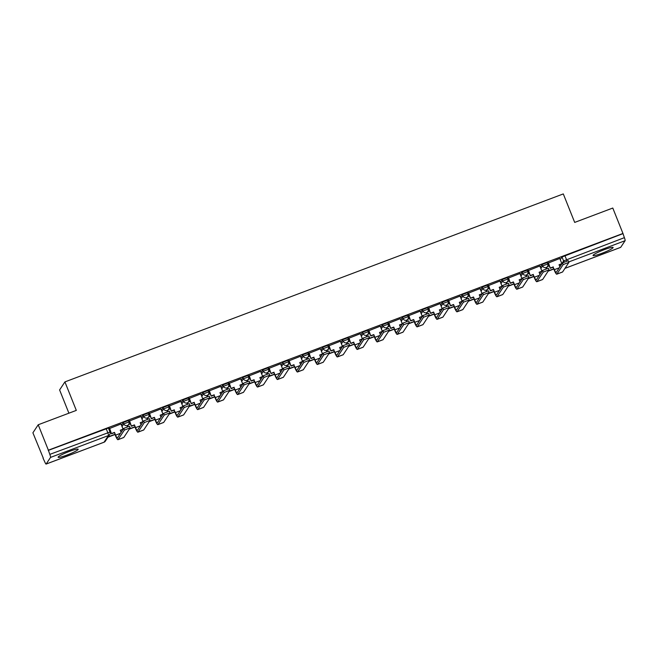 <?xml version="1.0" encoding="UTF-8"?>
<svg xmlns="http://www.w3.org/2000/svg" width="658" height="658" viewBox="0 0 658 658"><rect width="100%" height="100%" fill="white"/><g stroke="black" fill="none" stroke-linecap="round" stroke-linejoin="round"><path stroke-width="0.99" d="M66.943 455.073A10.808 1.267 158.2 0 0 78.187 449.233A10.808 1.267 158.2 0 0 69.361 451.421A10.808 1.267 158.2 0 0 58.118 457.261A10.808 1.267 158.2 0 0 66.943 455.073M601.881 253.305A10.808 1.267 158.2 0 0 613.124 247.466A10.808 1.267 158.2 0 0 604.299 249.653A10.808 1.267 158.2 0 0 593.055 255.493A10.808 1.267 158.2 0 0 601.881 253.305M128.335 420.552L123.227 422.485L123.786 423.892L128.902 421.959A2.772 2.714 -146.5 0 1 127.364 425.479A2.772 2.714 33.5 0 1 123.786 423.892L122.026 426.557M148.28 413.035L143.173 414.959L143.732 416.366L148.848 414.441A2.772 2.714 -146.5 0 1 147.31 417.962A2.772 2.714 33.5 0 1 143.732 416.366L141.964 419.039M168.226 405.509L163.118 407.442L163.678 408.848L168.793 406.915A2.772 2.714 -146.5 0 1 167.255 410.436A2.772 2.714 33.5 0 1 163.678 408.848L161.909 411.513M188.172 397.991L183.064 399.916L183.623 401.322L188.739 399.39A2.772 2.714 -146.5 0 1 187.201 402.91A2.772 2.714 33.5 0 1 183.623 401.322L181.855 403.987M208.117 390.465L203.009 392.39L203.569 393.797L208.685 391.872A2.772 2.714 -146.5 0 1 207.147 395.392A2.772 2.714 33.5 0 1 203.569 393.797L201.8 396.47M228.063 382.94L222.947 384.872L223.514 386.279L228.63 384.346A2.772 2.714 -146.5 0 1 227.092 387.866A2.772 2.714 33.5 0 1 223.514 386.279L221.746 388.944M248.008 375.422L242.892 377.347L243.46 378.753L248.576 376.828A2.772 2.714 -146.5 0 1 247.038 380.34A2.772 2.714 33.5 0 1 243.46 378.753L241.692 381.426M267.954 367.896L262.838 369.829L263.406 371.227L268.513 369.303A2.772 2.714 -146.5 0 1 266.984 372.823A2.772 2.714 33.5 0 1 263.406 371.227L261.637 373.9M287.9 360.37L282.784 362.303L283.351 363.709L288.459 361.777A2.772 2.714 -146.5 0 1 286.929 365.297A2.772 2.714 33.5 0 1 283.351 363.709L281.583 366.374M307.845 352.853L302.729 354.777L303.297 356.184L308.405 354.259A2.772 2.714 -146.5 0 1 306.875 357.779A2.772 2.714 33.5 0 1 303.297 356.184L301.529 358.857M327.791 345.327L322.675 347.26L323.243 348.658L328.35 346.733A2.772 2.714 -146.5 0 1 326.82 350.253A2.772 2.714 33.5 0 1 323.243 348.658L321.474 351.331M347.737 337.801L342.621 339.734L343.18 341.14L348.296 339.207A2.772 2.714 -146.5 0 1 346.766 342.728A2.772 2.714 33.5 0 1 343.18 341.14L341.42 343.805M367.682 330.283L362.566 332.208L363.126 333.614L368.241 331.69A2.772 2.714 -146.5 0 1 366.712 335.21A2.772 2.714 33.5 0 1 363.126 333.614L361.365 336.287M387.628 322.757L382.512 324.69L383.071 326.097L388.187 324.164A2.772 2.714 -146.5 0 1 386.657 327.684A2.772 2.714 33.5 0 1 383.071 326.097L381.311 328.761M407.573 315.24L402.457 317.164L403.017 318.571L408.133 316.638A2.772 2.714 -146.5 0 1 406.595 320.158A2.772 2.714 33.5 0 1 403.017 318.571L401.257 321.236M427.519 307.714L422.403 309.638L422.962 311.045L428.078 309.12A2.772 2.714 -146.5 0 1 426.54 312.64A2.772 2.714 33.5 0 1 422.962 311.045L421.202 313.718M447.465 300.188L442.349 302.121L442.908 303.527L448.024 301.594A2.772 2.714 -146.5 0 1 446.486 305.115A2.772 2.714 33.5 0 1 442.908 303.527L441.148 306.192M467.41 292.67L462.294 294.595L462.854 296.001L467.97 294.077A2.772 2.714 -146.5 0 1 466.432 297.589A2.772 2.714 33.5 0 1 462.854 296.001L461.094 298.674M487.356 285.144L482.24 287.077L482.799 288.475L487.915 286.551A2.772 2.714 -146.5 0 1 486.377 290.071A2.772 2.714 33.5 0 1 482.799 288.475L481.039 291.149M507.302 277.618L502.186 279.551L502.745 280.958L507.861 279.025A2.772 2.714 -146.5 0 1 506.323 282.545A2.772 2.714 33.5 0 1 502.745 280.958L500.985 283.623M527.239 270.101L522.131 272.025L522.691 273.432L527.806 271.507A2.772 2.714 -146.5 0 1 526.268 275.028A2.772 2.714 33.5 0 1 522.691 273.432L520.93 276.105M547.185 262.575L542.077 264.508L542.636 265.906L547.752 263.981A2.772 2.714 -146.5 0 1 546.214 267.502A2.772 2.714 33.5 0 1 542.636 265.906L540.868 268.579M38.213 424.764L76.312 410.395L64.92 381.903L563.297 193.921L574.689 222.412L612.787 208.043L622.962 233.467L48.379 450.187L38.213 424.764L32.9 432.8L43.288 458.141M68.901 413.183L59.607 389.939L64.92 381.903M43.066 458.223L44.81 461.949A2.772 0.461 -110.7 0 0 46.093 464.079A2.772 0.461 -110.7 0 0 46.142 464.038L50.526 457.409A2.772 0.461 -110.7 0 0 49.811 454.382L109.976 432.043A2.772 2.714 33.5 0 1 109.73 434.535A2.772 2.772 0 0 0 109.993 431.977L108.397 428.078M48.379 450.187L49.811 454.382M560.254 259.655L562.022 256.982L563.602 260.946L624.384 237.661A2.772 0.461 69.3 0 1 625.1 240.688L620.716 247.318A2.772 0.461 69.3 0 1 620.675 247.359A2.772 0.461 69.3 0 1 620.609 247.359M624.384 237.661L622.962 233.467M559.785 258.479L548.196 263.06M539.84 265.996L528.251 270.578M519.894 273.522L508.305 278.104M499.948 281.04L488.359 285.63M480.003 288.566L468.414 293.147M460.057 296.092L448.468 300.673M440.112 303.609L428.531 308.191M420.166 311.135L408.585 315.717M400.22 318.661L388.639 323.243M380.275 326.179L368.694 330.76M360.329 333.705L348.748 338.286M340.383 341.231L328.803 345.812M320.438 348.748L308.857 353.33M300.5 356.274L288.911 360.855M280.555 363.792L268.966 368.381M260.609 371.318L249.02 375.899M240.664 378.844L229.074 383.425M220.718 386.361L209.129 390.942M200.772 393.887L189.183 398.468M180.827 401.413L169.238 405.994M160.881 408.931L149.292 413.512M140.935 416.456L129.346 421.038M120.99 423.982L109.401 428.564M121.459 425.158L123.227 422.485M141.404 417.633L143.173 414.959M161.35 410.107L163.118 407.442M181.295 402.589L183.064 399.916M201.241 395.063L203.009 392.39M221.187 387.537L222.947 384.872M241.132 380.02L242.892 377.347M261.078 372.494L262.838 369.829M281.024 364.968L282.784 362.303M300.969 357.45L302.729 354.777M320.915 349.924L322.675 347.26M340.86 342.407L342.621 339.734M360.806 334.881L362.566 332.208M380.752 327.355L382.512 324.69M400.689 319.837L402.457 317.164M420.635 312.311L422.403 309.638M440.58 304.786L442.349 302.121M460.526 297.268L462.294 294.595M480.472 289.742L482.24 287.077M500.417 282.216L502.186 279.551M520.363 274.699L522.131 272.025M540.308 267.173L542.077 264.508M549.331 265.881L547.415 266.605M48.231 450.417L108.406 428.013M622.805 233.705L562.022 256.982M529.386 273.407L527.469 274.131M509.44 280.933L507.524 281.649M489.494 288.451L487.578 289.175M469.549 295.977L467.632 296.7M449.603 303.502L447.687 304.218M429.658 311.02L427.749 311.744M409.712 318.546L407.804 319.27M389.766 326.072L387.858 326.787M369.821 333.59L367.912 334.313M349.875 341.115L347.967 341.839M329.929 348.641L328.021 349.357M309.984 356.159L308.076 356.883M290.038 363.685L288.13 364.4M270.093 371.202L268.184 371.926M250.155 378.728L248.239 379.452M230.21 386.254L228.293 386.97M210.264 393.772L208.347 394.496M190.318 401.298L188.402 402.022M170.373 408.824L168.456 409.539M150.427 416.341L148.511 417.065M130.481 423.867L128.565 424.591M110.536 431.393L109.861 431.64M562.491 262.937L568.265 260.691L568.923 262.353L563.158 264.598L556.857 274.123A5.544 0.921 69.3 0 1 556.767 274.197A5.544 0.921 69.3 0 1 554.192 269.953L553.09 267.206L554.39 269.648A3.742 0.617 -110.7 0 0 556.133 272.511A3.742 0.617 -110.7 0 0 556.191 272.461L562.491 262.937L563.158 264.598M556.767 274.197L562.524 272.025A5.544 0.921 69.3 0 0 562.606 271.951L568.923 262.353M548.385 262.723L550.277 268.267L553.09 267.206M550.483 267.962L553.296 266.901M559.769 258.43L561.858 263.669L559.045 264.73L559.9 266.852M548.172 271.145L553.814 269.015M548.377 270.841L553.74 268.818M559.127 264.927L561.858 263.669M550.277 268.267L548.172 262.978M542.546 270.454L548.32 268.217L548.978 269.879L543.212 272.116L536.912 281.649A5.544 0.921 69.3 0 1 536.821 281.723A5.544 0.921 69.3 0 1 534.247 277.47L533.144 274.723L534.452 277.166A3.742 0.617 -110.7 0 0 536.188 280.037A3.742 0.617 -110.7 0 0 536.245 279.987L542.546 270.454L543.212 272.116M536.821 281.723L542.579 279.551A5.544 0.921 69.3 0 0 542.661 279.477L548.978 269.879M528.44 270.241L530.34 275.784L533.144 274.723M530.537 275.48L533.35 274.419M539.823 265.955L541.912 271.195L539.099 272.256L539.955 274.378M528.226 278.663L533.877 276.541M528.432 278.359L533.794 276.335M539.182 272.453L541.912 271.195M530.34 275.784L528.226 270.504M522.6 277.98L528.374 275.735L529.032 277.396L523.266 279.642L516.966 289.166A5.544 0.921 69.3 0 1 516.875 289.24A5.544 0.921 69.3 0 1 514.301 284.996L513.405 281.945L514.507 284.692A3.742 0.617 -110.7 0 0 516.242 287.562A3.742 0.617 -110.7 0 0 516.3 287.505L522.6 277.98L523.266 279.642M516.875 289.24L522.633 287.077A5.544 0.921 69.3 0 0 522.715 287.003L529.032 277.396M508.494 277.766L510.394 283.31L513.207 282.249M510.592 283.006L513.405 281.945M519.878 273.473L521.975 278.712L519.162 279.773L520.009 281.904M508.28 286.189L513.931 284.059M508.486 285.885L513.849 283.861M519.236 279.971L521.975 278.712M510.394 283.31L508.28 278.03M502.654 285.506L508.428 283.261L509.086 284.922L503.321 287.168L497.02 296.692A5.544 0.921 69.3 0 1 496.93 296.766A5.544 0.921 69.3 0 1 494.355 292.522L493.459 289.471L494.561 292.218A3.742 0.617 -110.7 0 0 496.296 295.08A3.742 0.617 -110.7 0 0 496.354 295.031L502.654 285.506L503.321 287.168M496.93 296.766L502.687 294.595A5.544 0.921 69.3 0 0 502.778 294.521L509.086 284.922M488.549 285.292L490.449 290.836L493.261 289.775M490.646 290.532L493.459 289.471M499.932 280.999L502.029 286.238L499.216 287.299L500.064 289.421M488.335 293.715L493.985 291.584M488.54 293.41L493.903 291.387M499.29 287.497L502.029 286.238M490.449 290.836L488.335 285.547M482.709 293.024L488.483 290.787L489.149 292.448L483.375 294.685L477.075 304.218A5.544 0.921 69.3 0 1 476.984 304.292A5.544 0.921 69.3 0 1 474.41 300.04L473.513 296.988L474.615 299.735A3.742 0.617 -110.7 0 0 476.351 302.606A3.742 0.617 -110.7 0 0 476.408 302.557L482.709 293.024L483.375 294.685M476.984 304.292L482.742 302.121A5.544 0.921 69.3 0 0 482.832 302.047L489.149 292.448M468.603 292.81L470.503 298.354L473.316 297.293M470.7 298.049L473.513 296.988M479.986 288.525L482.084 293.756L479.271 294.817L480.118 296.947M468.389 301.232L474.04 299.102M468.595 300.928L473.957 298.905M479.345 295.023L482.084 293.756M470.503 298.354L468.389 293.073M462.763 300.55L468.537 298.304L469.203 299.966L463.429 302.211L457.129 311.736A5.544 0.921 69.3 0 1 457.039 311.81A5.544 0.921 69.3 0 1 454.464 307.566L453.568 304.514L454.67 307.261A3.742 0.617 -110.7 0 0 456.405 310.132A3.742 0.617 -110.7 0 0 456.463 310.074L462.763 300.55L463.429 302.211M457.039 311.81L462.796 309.647A5.544 0.921 69.3 0 0 462.887 309.564L469.203 299.966M448.657 300.336L450.557 305.88L453.37 304.819M450.755 305.575L453.568 304.514M460.041 296.042L462.138 301.282L459.325 302.343L460.172 304.473M448.443 308.758L454.094 306.628M448.649 308.454L454.012 306.431M459.399 302.54L462.138 301.282M450.557 305.88L448.443 300.599M442.818 308.076L448.591 305.83L449.258 307.492L443.484 309.729L437.183 319.262A5.544 0.921 69.3 0 1 437.093 319.336A5.544 0.921 69.3 0 1 434.519 315.092L433.622 312.04L434.724 314.787A3.742 0.617 -110.7 0 0 436.46 317.649A3.742 0.617 -110.7 0 0 436.517 317.6L442.818 308.076L443.484 309.729M437.093 319.336L442.85 317.164A5.544 0.921 69.3 0 0 442.941 317.09L449.258 307.492M428.72 307.862L430.612 313.405L433.425 312.344M430.809 313.101L433.622 312.04M440.095 303.568L442.192 308.808L439.38 309.869L440.227 311.991M428.498 316.284L434.148 314.154M428.703 315.98L434.066 313.956M439.454 310.066L442.192 308.808M430.612 313.405L428.498 308.117M422.872 315.593L428.646 313.348L429.312 315.009L423.538 317.255L417.238 326.787A5.544 0.921 69.3 0 1 417.156 326.861A5.544 0.921 69.3 0 1 414.573 322.609L413.676 319.558L414.779 322.305A3.742 0.617 -110.7 0 0 416.514 325.175A3.742 0.617 -110.7 0 0 416.572 325.126L422.872 315.593L423.538 317.255M417.156 326.861L422.905 324.69A5.544 0.921 69.3 0 0 422.995 324.616L429.312 315.009M408.774 315.379L410.666 320.923L413.479 319.862M410.863 320.619L413.676 319.558M420.149 311.086L422.247 316.325L419.434 317.386L420.281 319.517M408.552 323.802L414.203 321.672M408.758 323.497L414.121 321.474M419.508 317.592L422.247 316.325M410.666 320.923L408.552 315.643M402.926 323.119L408.7 320.874L409.366 322.535L403.593 324.781L397.292 334.305A5.544 0.921 69.3 0 1 397.21 334.379A5.544 0.921 69.3 0 1 394.627 330.135L393.731 327.084L394.833 329.831A3.742 0.617 -110.7 0 0 396.568 332.693A3.742 0.617 -110.7 0 0 396.634 332.644L402.926 323.119L403.593 324.781M397.21 334.379L402.959 332.208A5.544 0.921 69.3 0 0 403.05 332.134L409.366 322.535M388.829 322.905L390.72 328.449L393.533 327.388M390.918 328.145L393.731 327.084M400.204 318.612L402.301 323.851L399.488 324.912L400.335 327.034M388.607 331.328L394.257 329.197M388.812 331.023L394.175 329M399.571 325.11L402.301 323.851M390.72 328.449L388.607 323.16M382.981 330.637L388.755 328.4L389.421 330.061L383.647 332.298L377.347 341.831A5.544 0.921 69.3 0 1 377.264 341.905A5.544 0.921 69.3 0 1 374.682 337.653L373.785 334.601L374.887 337.348A3.742 0.617 -110.7 0 0 376.623 340.219A3.742 0.617 -110.7 0 0 376.689 340.17L382.981 330.637L383.647 332.298M377.264 341.905L383.014 339.734A5.544 0.921 69.3 0 0 383.104 339.66L389.421 330.061M368.883 330.431L370.775 335.967L373.588 334.914M370.972 335.662L373.785 334.601M380.258 326.138L382.356 331.377L379.543 332.438L380.39 334.56M368.669 338.854L374.312 336.723M368.867 338.549L374.229 336.518M379.625 332.635L382.356 331.377M370.775 335.967L368.661 330.686M363.035 338.163L368.809 335.917L369.475 337.579L363.701 339.824L357.401 349.349A5.544 0.921 69.3 0 1 357.319 349.431A5.544 0.921 69.3 0 1 354.744 345.179L353.642 342.431L354.942 344.874A3.742 0.617 -110.7 0 0 356.677 347.745A3.742 0.617 -110.7 0 0 356.743 347.695L363.035 338.163L363.701 339.824M357.319 349.431L363.068 347.26A5.544 0.921 69.3 0 0 363.158 347.185L369.475 337.579M348.937 337.949L350.829 343.492L353.642 342.431M351.027 343.188L353.839 342.127M360.313 333.655L362.41 338.895L359.597 339.956L360.444 342.086M348.724 346.371L354.366 344.241M348.921 346.067L354.284 344.044M359.679 340.153L362.41 338.895M350.829 343.492L348.715 338.212M343.089 345.689L348.863 343.443L349.53 345.105L343.756 347.35L337.455 356.875A5.544 0.921 69.3 0 1 337.373 356.949A5.544 0.921 69.3 0 1 334.799 352.704L333.696 349.957L334.996 352.4A3.742 0.617 -110.7 0 0 336.731 355.262A3.742 0.617 -110.7 0 0 336.797 355.213L343.089 345.689L343.756 347.35M337.373 356.949L343.122 354.777A5.544 0.921 69.3 0 0 343.213 354.703L349.53 345.105M328.992 345.475L330.884 351.018L333.696 349.957M331.089 350.714L333.894 349.653M340.367 341.181L342.464 346.421L339.651 347.482L340.499 349.604M328.778 353.897L334.42 351.767M328.975 353.593L334.338 351.569M339.734 347.679L342.464 346.421M330.884 351.018L328.77 345.73M323.144 353.206L328.918 350.969L329.584 352.63L323.81 354.868L317.51 364.4A5.544 0.921 69.3 0 1 317.427 364.474A5.544 0.921 69.3 0 1 314.853 360.222L313.751 357.475L315.05 359.918A3.742 0.617 -110.7 0 0 316.786 362.788A3.742 0.617 -110.7 0 0 316.852 362.739L323.144 353.206L323.81 354.868M317.427 364.474L323.177 362.303A5.544 0.921 69.3 0 0 323.267 362.229L329.584 352.63M309.046 352.992L310.938 358.536L313.751 357.475M311.144 358.232L313.956 357.171M320.421 348.707L322.519 353.946L319.706 355.007L320.553 357.13M308.832 361.415L314.475 359.293M309.03 361.11L314.392 359.087M319.788 355.205L322.519 353.946M310.938 358.536L308.824 353.256M303.206 360.732L308.972 358.487L309.638 360.148L303.864 362.394L297.572 371.918A5.544 0.921 69.3 0 1 297.482 372A5.544 0.921 69.3 0 1 294.907 367.748L293.805 365.001L295.105 367.444A3.742 0.617 -110.7 0 0 296.848 370.314A3.742 0.617 -110.7 0 0 296.906 370.257L303.206 360.732L303.864 362.394M297.482 372L303.231 369.829A5.544 0.921 69.3 0 0 303.322 369.755L309.638 360.148M289.101 360.518L290.992 366.062L293.805 365.001M291.198 365.758L294.011 364.696M300.476 356.225L302.573 361.464L299.76 362.525L300.607 364.655M288.887 368.941L294.529 366.81M289.084 368.636L294.447 366.613M299.842 362.723L302.573 361.464M290.992 366.062L288.878 360.781M283.261 368.258L289.026 366.012L289.693 367.674L283.919 369.919L277.627 379.444A5.544 0.921 69.3 0 1 277.536 379.518A5.544 0.921 69.3 0 1 274.962 375.274L273.86 372.527L275.159 374.97A3.742 0.617 -110.7 0 0 276.903 377.832A3.742 0.617 -110.7 0 0 276.96 377.782L283.261 368.258L283.919 369.919M277.536 379.518L283.285 377.347A5.544 0.921 69.3 0 0 283.376 377.273L289.693 367.674M269.155 368.044L271.047 373.588L273.86 372.527M271.252 373.283L274.065 372.222M280.53 363.751L282.627 368.99L279.815 370.051L280.67 372.173M268.941 376.466L274.583 374.336M269.138 376.162L274.509 374.139M279.897 370.248L282.627 368.99M271.047 373.588L268.933 368.299M263.315 375.776L269.081 373.538L269.747 375.2L263.973 377.437L257.681 386.97A5.544 0.921 69.3 0 1 257.591 387.044A5.544 0.921 69.3 0 1 255.016 382.791L253.914 380.044L255.214 382.487A3.742 0.617 -110.7 0 0 256.957 385.358A3.742 0.617 -110.7 0 0 257.015 385.308L263.315 375.776L263.973 377.437M257.591 387.044L263.34 384.872A5.544 0.921 69.3 0 0 263.43 384.798L269.747 375.2M249.209 375.562L251.101 381.105L253.914 380.044M251.307 380.801L254.12 379.74M260.584 371.276L262.682 376.508L259.869 377.569L260.724 379.699M248.995 383.984L254.638 381.854M249.193 383.68L254.564 381.656M259.951 377.774L262.682 376.508M251.101 381.105L248.987 375.825M243.37 383.301L249.135 381.056L249.801 382.717L244.028 384.963L237.735 394.487A5.544 0.921 69.3 0 1 237.645 394.561A5.544 0.921 69.3 0 1 235.071 390.317L233.968 387.57L235.268 390.013A3.742 0.617 -110.7 0 0 237.012 392.884A3.742 0.617 -110.7 0 0 237.069 392.826L243.37 383.301L244.028 384.963M237.645 394.561L243.394 392.398A5.544 0.921 69.3 0 0 243.485 392.316L249.801 382.717M229.264 383.088L231.155 388.631L233.968 387.57M231.361 388.327L234.174 387.266M240.647 378.794L242.736 384.033L239.923 385.094L240.779 387.225M229.05 391.51L234.692 389.38M229.247 391.206L234.618 389.182M240.006 385.292L242.736 384.033M231.155 388.631L229.042 383.351M223.424 390.827L229.19 388.582L229.856 390.243L224.09 392.481L217.79 402.013A5.544 0.921 69.3 0 1 217.699 402.087A5.544 0.921 69.3 0 1 215.125 397.843L214.023 395.096L215.322 397.539A3.742 0.617 -110.7 0 0 217.066 400.401A3.742 0.617 -110.7 0 0 217.124 400.352L223.424 390.827L224.09 392.481M217.699 402.087L223.457 399.916A5.544 0.921 69.3 0 0 223.539 399.842L229.856 390.243M209.318 390.613L211.21 396.157L214.023 395.096M211.415 395.853L214.228 394.792M220.701 386.32L222.791 391.559L219.978 392.62L220.833 394.742M209.104 399.036L214.747 396.906M209.302 398.732L214.673 396.708M220.06 392.818L222.791 391.559M211.21 396.157L209.096 390.868M203.478 398.345L209.244 396.1L209.91 397.761L204.144 400.006L197.844 409.539A5.544 0.921 69.3 0 1 197.754 409.613A5.544 0.921 69.3 0 1 195.179 405.361L194.077 402.614L195.377 405.057A3.742 0.617 -110.7 0 0 197.12 407.927A3.742 0.617 -110.7 0 0 197.178 407.878L203.478 398.345L204.144 400.006M197.754 409.613L203.511 407.442A5.544 0.921 69.3 0 0 203.593 407.368L209.91 397.761M189.372 398.131L191.264 403.675L194.077 402.614M191.47 403.37L194.283 402.309M200.756 393.846L202.845 399.077L200.032 400.138L200.887 402.268M189.159 406.554L194.801 404.423M189.356 406.249L194.727 404.226M200.114 400.344L202.845 399.077M191.264 403.675L189.15 398.394M183.533 405.871L189.307 403.625L189.965 405.287L184.199 407.532L177.899 417.057A5.544 0.921 69.3 0 1 177.808 417.131A5.544 0.921 69.3 0 1 175.234 412.887L174.131 410.14L175.431 412.582A3.742 0.617 -110.7 0 0 177.175 415.445A3.742 0.617 -110.7 0 0 177.232 415.395L183.533 405.871L184.199 407.532M177.808 417.131L183.566 414.959A5.544 0.921 69.3 0 0 183.648 414.885L189.965 405.287M169.427 405.657L171.319 411.201L174.131 410.14M171.524 410.896L174.337 409.835M180.81 401.364L182.899 406.603L180.086 407.664L180.942 409.786M169.213 414.079L174.855 411.949M169.419 413.775L174.781 411.752M180.169 407.861L182.899 406.603M171.319 411.201L169.213 405.92M163.587 413.389L169.361 411.151L170.019 412.813L164.253 415.05L157.953 424.583A5.544 0.921 69.3 0 1 157.862 424.657A5.544 0.921 69.3 0 1 155.288 420.404L154.391 417.353L155.494 420.1A3.742 0.617 -110.7 0 0 157.229 422.971A3.742 0.617 -110.7 0 0 157.287 422.921L163.587 413.389L164.253 415.05M157.862 424.657L163.62 422.485A5.544 0.921 69.3 0 0 163.702 422.411L170.019 412.813M149.481 413.183L151.373 418.727L154.186 417.666M151.579 418.414L154.391 417.353M160.865 408.889L162.954 414.129L160.141 415.19L160.996 417.312M149.267 421.605L154.918 419.475M149.473 421.301L154.836 419.278M160.223 415.387L162.954 414.129M151.373 418.727L149.267 413.438M143.641 420.914L149.415 418.669L150.073 420.33L144.308 422.576L138.007 432.1A5.544 0.921 69.3 0 1 137.917 432.183A5.544 0.921 69.3 0 1 135.342 427.93L134.446 424.879L135.548 427.626A3.742 0.617 -110.7 0 0 137.283 430.496A3.742 0.617 -110.7 0 0 137.341 430.447L143.641 420.914L144.308 422.576M137.917 432.183L143.674 430.011A5.544 0.921 69.3 0 0 143.757 429.937L150.073 420.33M129.536 420.701L131.436 426.244L134.248 425.183M131.633 425.94L134.446 424.879M140.919 416.407L143.008 421.646L140.203 422.707L141.051 424.838M129.322 429.123L134.972 426.993M129.527 428.819L134.89 426.795M140.277 422.905L143.008 421.646M131.436 426.244L129.322 420.964M123.696 428.44L129.47 426.195L130.128 427.856L124.362 430.102L118.062 439.626A5.544 0.921 69.3 0 1 117.971 439.7A5.544 0.921 69.3 0 1 115.397 435.456L114.5 432.405L115.602 435.152A3.742 0.617 -110.7 0 0 117.338 438.014A3.742 0.617 -110.7 0 0 117.395 437.965L123.696 428.44L124.362 430.102M117.971 439.7L123.729 437.529A5.544 0.921 69.3 0 0 123.819 437.455L130.128 427.856M109.59 428.226L111.49 433.77L114.303 432.709M111.687 433.466L114.5 432.405M120.973 423.933L123.071 429.172L120.258 430.233L121.105 432.355M107.986 437.175L115.027 434.519M108.192 436.871L114.944 434.321M120.332 430.431L123.071 429.172M111.49 433.77L109.376 428.481M46.142 464.038L104.054 442.192L108.447 435.563L50.526 457.409M559.818 266.663L561.578 264.006M561.842 263.611L563.602 260.946A2.772 2.714 -146.5 0 0 564.26 261.917M565 268.332L620.716 247.318M625.1 240.688L568.759 261.942M564.885 255.551L566.472 259.507A2.772 0.461 -110.7 0 1 566.949 260.897M106.144 428.572L107.731 432.536A2.772 0.461 -110.7 0 1 108.447 435.563A2.772 2.714 33.5 0 0 109.73 434.535L105.346 441.164A2.772 2.714 33.5 0 1 104.054 442.192A2.772 0.461 69.3 0 1 104.013 442.234A2.772 0.461 69.3 0 1 103.956 442.234M559.267 267.806L554.39 269.648M562.606 271.951L556.857 274.123M539.321 275.332L534.452 277.166M542.661 279.477L536.912 281.649M519.376 282.85L514.507 284.692M522.715 287.003L516.966 289.166M499.43 290.375L494.561 292.218M502.778 294.521L497.02 296.692M479.485 297.901L474.615 299.735M482.832 302.047L477.075 304.218M459.547 305.419L454.67 307.261M462.887 309.564L457.129 311.736M439.602 312.945L434.724 314.787M442.941 317.09L437.183 319.262M419.656 320.471L414.779 322.305M422.995 324.616L417.238 326.787M399.71 327.988L394.833 329.831M403.05 332.134L397.292 334.305M379.765 335.514L374.887 337.348M383.104 339.66L377.347 341.831M359.819 343.032L354.942 344.874M363.158 347.185L357.401 349.349M339.873 350.558L334.996 352.4M343.213 354.703L337.455 356.875M319.928 358.084L315.05 359.918M323.267 362.229L317.51 364.4M299.982 365.601L295.105 367.444M303.322 369.755L297.572 371.918M280.037 373.127L275.159 374.97M283.376 377.273L277.627 379.444M260.091 380.653L255.214 382.487M263.43 384.798L257.681 386.97M240.145 388.171L235.268 390.013M243.485 392.316L237.735 394.487M220.2 395.697L215.322 397.539M223.539 399.842L217.79 402.013M200.254 403.222L195.377 405.057M203.593 407.368L197.844 409.539M180.308 410.74L175.431 412.582M183.648 414.885L177.899 417.057M160.363 418.266L155.494 420.1M163.702 422.411L157.953 424.583M140.417 425.784L135.548 427.626M143.757 429.937L138.007 432.1M120.472 433.309L115.602 435.152M123.819 437.455L118.062 439.626M128.351 420.495L128.919 421.893A2.772 2.772 0 0 1 128.655 424.451L127.142 426.746M148.297 412.969L148.864 414.375A2.772 2.772 0 0 1 148.601 416.933L147.088 419.22M168.242 405.443L168.81 406.85A2.772 2.772 0 0 1 168.547 409.408L167.033 411.694M188.188 397.925L188.756 399.332A2.772 2.772 0 0 1 188.492 401.882L186.979 404.176M208.134 390.4L208.701 391.806A2.772 2.772 0 0 1 208.438 394.364L206.925 396.651M228.079 382.874L228.647 384.28A2.772 2.772 0 0 1 228.384 386.838L226.87 389.125M248.025 375.356L248.584 376.763A2.772 2.772 0 0 1 248.329 379.321L246.816 381.607M267.971 367.83L268.53 369.237A2.772 2.772 0 0 1 268.275 371.795L266.761 374.081M287.916 360.313L288.475 361.711A2.772 2.772 0 0 1 288.22 364.269L286.707 366.564M307.862 352.787L308.421 354.193A2.772 2.772 0 0 1 308.166 356.751L306.653 359.038M327.807 345.261L328.367 346.667A2.772 2.772 0 0 1 328.103 349.225L326.598 351.512M347.753 337.743L348.312 339.141A2.772 2.772 0 0 1 348.049 341.699L346.536 343.994M367.699 330.217L368.258 331.624A2.772 2.772 0 0 1 367.995 334.182L366.481 336.468M387.644 322.691L388.204 324.098A2.772 2.772 0 0 1 387.94 326.656L386.427 328.942M407.59 315.174L408.149 316.58A2.772 2.772 0 0 1 407.886 319.13L406.373 321.425M427.535 307.648L428.095 309.054A2.772 2.772 0 0 1 427.832 311.612L426.318 313.899M447.481 300.122L448.04 301.529A2.772 2.772 0 0 1 447.777 304.086L446.264 306.373M467.427 292.604L467.986 294.011A2.772 2.772 0 0 1 467.723 296.569L466.209 298.855M487.364 285.079L487.932 286.485A2.772 2.772 0 0 1 487.668 289.043L486.155 291.329M507.31 277.561L507.877 278.959A2.772 2.772 0 0 1 507.614 281.517L506.101 283.812M527.255 270.035L527.823 271.441A2.772 2.772 0 0 1 527.56 273.999L526.046 276.286M547.201 262.509L547.769 263.916A2.772 2.772 0 0 1 547.505 266.474L545.992 268.76M46.093 464.079L104.013 442.234A2.772 2.772 0 0 0 105.346 441.164M564.983 268.365L620.675 247.359"/></g></svg>
